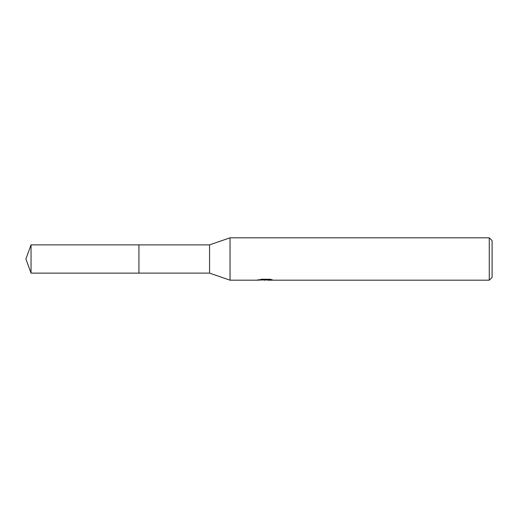<?xml version="1.0" encoding="UTF-8"?>
<svg xmlns="http://www.w3.org/2000/svg" width="518" height="518" viewBox="0 0 518 518"><rect width="100%" height="100%" fill="white"/><g stroke="black" fill="none" stroke-linecap="round" stroke-linejoin="round"><path stroke-width="0.78" d="M258.294 279.442L258.145 280.193L230.037 280.193L209.557 273.122L138.921 273.122L138.921 244.878L209.557 244.878L230.037 237.807L489.277 237.807L492.1 240.637L492.1 277.363L489.277 280.193L267.605 280.193L267.521 279.474L268.577 279.234M209.557 273.122L209.557 244.878M230.037 280.193L230.037 237.807M267.521 279.856L262.891 279.985M265.358 280.193L265.689 280.018M265.682 279.824L264.355 280.193M489.277 280.193L489.277 237.807M258.294 280.147L266.207 279.785L259.427 279.785L261.635 279.234L269.995 279.234L272.423 279.856L267.521 280.18M266.207 279.234L266.207 279.785M31.041 273.128L31.041 244.872L138.921 244.872L138.921 273.128L31.041 273.128L25.9 259L31.041 244.872M266.207 279.487L267.521 279.487"/></g></svg>
